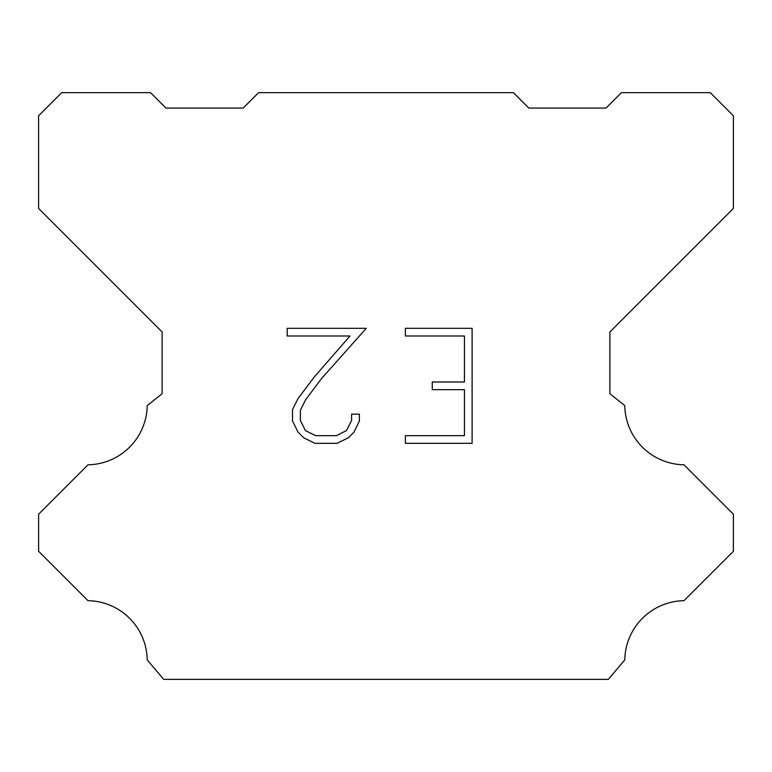 <?xml version="1.0" encoding="UTF-8"?>
<svg xmlns="http://www.w3.org/2000/svg" width="772" height="772" viewBox="0 0 772 772"><rect width="100%" height="100%" fill="white"/><g stroke="black" fill="none" stroke-linecap="round" stroke-linejoin="round"><path stroke-width="1.16" d="M464.445 435.659L464.445 389.657L432.252 389.657L432.252 381.995L464.445 381.995L464.445 335.994L405.377 335.994L405.377 328.322L472.107 328.322L472.107 443.321L405.377 443.321L405.377 435.659L464.445 435.659M359.376 414.159L359.376 421.058L353.904 432.281L348.22 437.859L336.988 443.321L314.899 443.321L303.743 437.782L298.05 432.166L292.511 420.943L292.511 409.556L298.05 398.555L314.3 376.929L350.015 335.994L287.194 335.994L287.194 328.322L366.256 328.322L321.49 378.618L305.538 399.877L300.376 410.366L300.376 420.46L305.394 430.573L315.574 435.659L336.389 435.659L346.493 430.554L351.588 420.46L351.588 414.159L359.376 414.159M258.62 92.64L513.38 92.64L528.82 108.08L606.02 108.08L621.46 92.64L710.24 92.64L733.4 115.8L733.4 208.44L609.88 331.96L609.88 393.72L624.77 405.58A60.216 60.216 0 0 0 683.982 464.792L733.39 514.2L733.39 551.256L683.982 600.684A60.216 60.216 0 0 0 624.789 659.886L608.336 679.36L163.664 679.36L147.211 659.886A60.187 60.187 0 0 0 88.018 600.684L38.61 551.256L38.61 514.2L88.018 464.792A60.245 60.245 0 0 0 147.23 405.58L162.12 393.72L162.12 331.96L38.6 208.44L38.6 115.8L61.76 92.64L150.54 92.64L165.98 108.08L243.18 108.08L258.62 92.64"/></g></svg>
